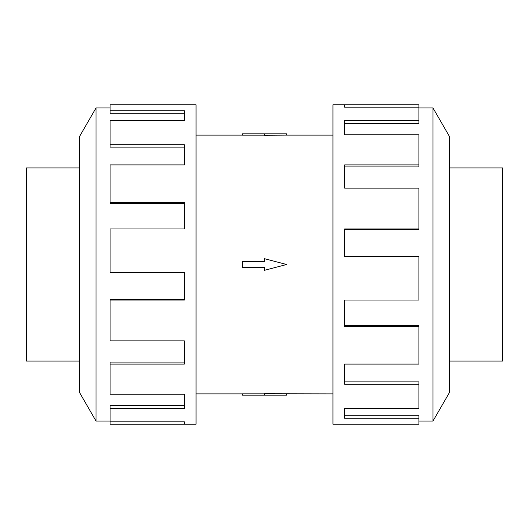 <?xml version="1.0" encoding="UTF-8"?>
<svg xmlns="http://www.w3.org/2000/svg" width="529" height="529" viewBox="0 0 529 529"><rect width="100%" height="100%" fill="white"/><g stroke="black" fill="none" stroke-linecap="round" stroke-linejoin="round"><path stroke-width="0.79" d="M196.054 135.12L242.394 135.12M242.394 393.88L196.054 393.88M332.946 393.88L264.5 393.748L264.5 395.176L242.394 395.176L242.394 393.847L264.5 393.847M264.5 135.153L242.394 135.153L242.394 133.824L286.606 133.824L286.606 135.12L332.946 135.12M286.606 135.12L264.5 135.252L264.5 133.824M79.41 167.911L26.45 167.911L26.45 361.089L79.41 361.089M449.59 167.911L502.55 167.911L502.55 361.089L449.59 361.089M110.105 421.038L96.007 421.038L79.41 392.287L79.41 136.713L96.007 107.962L110.105 107.962M96.007 421.038L96.007 107.962M110.105 110.74L184.39 110.74L184.39 120.586L184.39 113.814L110.105 113.814L110.105 104.768L196.054 104.768L196.054 424.232L110.105 424.232L110.105 421.805L184.39 421.805L184.39 424.232L184.39 421.805M184.39 120.586L110.105 120.586L110.105 144.734L184.39 144.734L184.39 164.909L110.105 164.909L110.105 202.455L184.39 202.455L184.39 228.958L110.105 228.958L110.105 272.461L184.39 272.461L184.39 300.042L110.105 300.042L110.105 340.894L184.39 340.894L184.39 364.091L110.105 364.091L110.105 394.191L184.39 394.191L184.39 408.414L110.105 408.414L110.105 421.805M110.105 408.414L110.105 405.531L184.39 405.531L184.39 394.191M110.105 364.091L110.105 362.101L184.39 362.101L184.39 340.894M110.105 300.042L110.105 299.335L184.39 299.335L184.39 272.461M184.39 228.958L184.39 203.698L110.105 203.698L110.105 202.455M184.39 164.909L184.39 147.135L110.105 147.135L110.105 144.734M418.895 421.038L432.993 421.038L449.59 392.287L449.59 136.713L432.993 107.962L418.895 107.962M344.61 107.195L344.61 104.768L418.895 104.768L418.895 107.195L344.61 107.195L344.61 104.768L332.946 104.768L332.946 424.232L418.895 424.232L418.895 418.26L344.61 418.26L344.61 408.414L344.61 415.186L418.895 415.186L418.895 418.26M344.61 408.414L418.895 408.414L418.895 384.266L344.61 384.266L344.61 364.091L344.61 381.865L418.895 381.865L418.895 384.266M344.61 364.091L418.895 364.091L418.895 326.545L344.61 326.545L344.61 300.042L344.61 325.302L418.895 325.302L418.895 326.545M344.61 300.042L418.895 300.042L418.895 256.539L344.61 256.539L344.61 228.958L418.895 228.958L418.895 229.665L344.61 229.665L344.61 256.539M418.895 228.958L418.895 188.106L344.61 188.106L344.61 164.909L418.895 164.909L418.895 166.9L344.61 166.9L344.61 188.106M418.895 164.909L418.895 134.809L344.61 134.809L344.61 120.586L418.895 120.586L418.895 123.469L344.61 123.469L344.61 134.809M418.895 120.586L418.895 107.195M432.993 107.962L432.993 421.038M264.5 395.176L286.606 395.176L286.606 393.88M264.5 267.409L264.5 270.319L286.606 264.5L264.5 258.681L264.5 261.591L242.394 261.591L242.394 267.409L264.5 267.409"/></g></svg>

